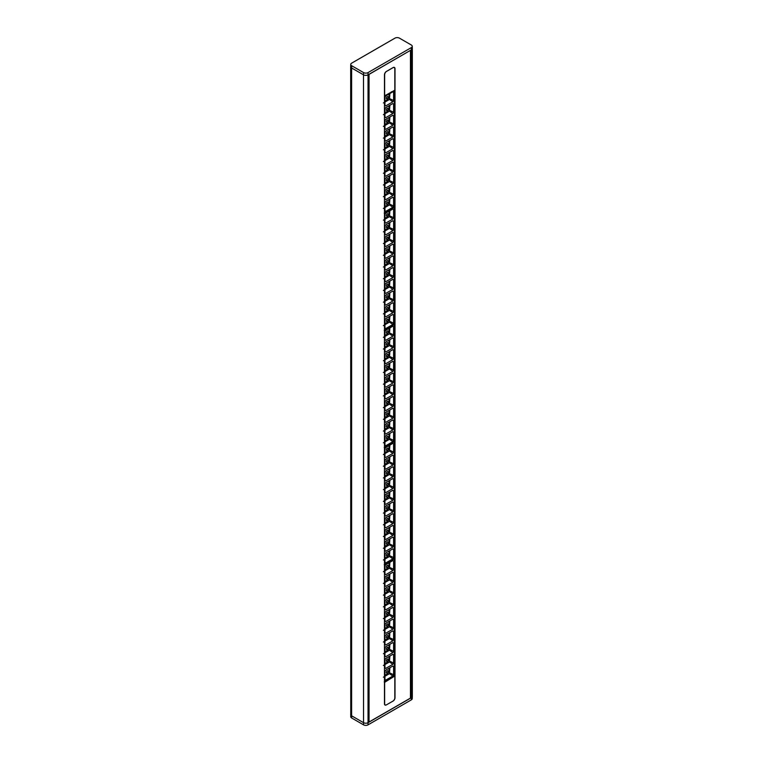 <?xml version="1.0" encoding="UTF-8"?>
<svg xmlns="http://www.w3.org/2000/svg" width="763" height="763" viewBox="0 0 763 763"><rect width="100%" height="100%" fill="white"/><g stroke="black" fill="none" stroke-linecap="round" stroke-linejoin="round"><path stroke-width="1.14" d="M412.249 46.266A3.176 1.831 180 0 1 411.324 47.602L368.043 72.58A3.176 1.831 180 0 1 363.55 72.58L351.676 65.732A3.176 1.831 180 0 1 350.751 64.397A3.176 1.831 180 0 1 351.676 63.138L394.957 38.15A3.176 1.831 180 0 1 399.45 38.15L411.324 45.007A3.176 1.831 180 0 1 412.249 46.266L412.325 48.479A3.252 1.879 180 0 1 411.371 49.843A3.252 1.879 0 0 0 412.325 48.479L412.325 696.352A3.252 1.879 180 0 1 411.371 697.687L410.408 698.126M351.676 717.993L351.629 715.818A3.252 1.879 180 0 1 350.675 714.483A3.252 1.879 0 0 0 351.629 715.818L363.503 722.666L351.629 715.818L351.629 67.974A3.252 1.879 180 0 1 350.675 66.648L350.751 716.734A3.176 1.831 0 0 0 351.676 717.993L363.55 724.85A3.176 1.831 0 0 0 368.043 724.85L411.324 699.862A3.176 1.831 0 0 0 412.249 698.603L412.325 696.39A3.252 1.879 180 0 1 411.371 697.687L368.1 722.666A3.252 1.879 180 0 1 363.503 722.666A3.252 1.879 180 0 0 368.1 722.666L368.958 722.17L368.958 74.326L368.1 74.822A3.252 1.879 180 0 1 363.503 74.822L351.629 67.974A3.252 1.879 180 0 1 350.675 66.61L350.751 64.397M363.55 72.58L363.503 74.822A3.252 1.879 0 0 0 368.1 74.822L411.371 49.843L410.504 50.339L410.504 698.183M363.55 724.85L363.503 74.822L351.629 67.974L351.676 65.732M392.869 160.402L393.603 159.114L393.603 150.845L392.859 150.416L385.696 154.546L384.953 155.833L384.953 164.102L385.696 164.531L392.869 160.402L389.464 158.046L383.379 161.556M384.953 164.102L385.696 164.531L384.953 163.721M392.525 150.607L393.603 150.845L392.859 150.416M392.859 207.278L393.603 205.991L393.603 197.712L392.859 197.283L385.696 201.422L384.953 202.71L384.953 210.979L385.696 211.408L392.859 207.278L389.464 204.913L383.379 208.433M384.953 210.979L385.696 211.408L384.953 210.588M392.525 197.483L393.603 197.712L392.859 197.283M392.869 183.835L393.603 182.548L393.603 174.279L392.859 173.85L385.696 177.989L384.953 179.276L384.953 187.545L385.696 187.975L392.869 183.835L389.464 181.48L383.379 184.999M384.953 187.545L385.696 187.975L384.953 187.154M392.525 174.05L393.603 174.279L392.859 173.85M384.953 128.556L385.696 129.376L392.859 125.246L393.603 123.959L393.603 115.69L392.859 115.261L385.696 119.39L384.953 120.678L384.953 128.947L385.696 129.376L384.953 128.947M392.859 115.261L393.603 115.69L392.525 115.451M394.347 90.444L394.347 207.278L384.209 213.125M384.953 105.122L385.696 105.943L392.859 101.803L393.603 100.516L393.603 92.247L392.859 91.818L385.696 95.957L384.953 97.244L384.943 105.523L385.696 105.943L384.943 105.523M392.859 91.818L391.333 91.837M392.859 103.539L385.696 107.678L384.953 108.956L384.953 117.235L385.696 117.664L392.859 113.525L393.603 112.237L393.603 103.949L392.525 103.739M384.953 116.834L385.696 117.664L384.953 117.235M384.953 151.99L385.696 152.819L392.859 148.68L393.603 147.393L393.603 139.124L392.859 138.694L385.696 142.834L384.953 144.112L384.943 152.4L385.696 152.819L384.943 152.4M392.859 138.694L393.603 139.124L392.525 138.895M384.953 140.278L385.696 141.098L392.859 136.958L393.603 135.671L393.603 127.402L392.859 126.973L385.696 131.112L384.953 132.4L384.943 140.688L385.696 141.098L384.943 140.688M392.859 126.973L393.603 127.402L392.525 127.173M384.953 175.433L385.696 176.253L392.859 172.123L393.603 170.836L393.603 162.557L392.859 162.128L385.696 166.267L384.953 167.555L384.943 175.843L385.696 176.253L384.943 175.843M392.859 162.128L393.603 162.557L392.525 162.328M384.953 199.267L385.696 199.687L392.859 195.557L393.603 194.269L393.603 186L392.859 185.571L385.696 189.701L384.953 190.988L384.953 199.267L385.696 199.687L384.953 198.876M392.525 185.762L393.603 186L392.859 185.571M389.903 199.019L389.464 204.913M389.903 175.585L389.464 181.48M383.379 196.711L389.464 193.201L392.859 195.557M389.903 187.297L389.464 193.201M383.379 138.122L389.464 134.603L392.859 136.958M389.903 128.709L389.464 134.603M383.379 173.277L389.464 169.758L392.859 172.123M389.903 163.864L389.464 169.758M383.379 149.844L389.464 146.324L392.859 148.68M389.903 140.43L389.464 146.324M389.903 152.142L389.464 158.046M383.379 114.688L389.464 111.169L392.859 113.525M389.903 105.265L389.464 111.169M383.379 126.4L389.464 122.891L392.859 125.246M389.903 116.987L389.464 122.891M383.379 102.967L389.464 99.448L392.859 101.803M389.903 93.553L389.464 99.448M389.864 204.226L393.603 205.991M389.864 122.204L393.603 123.959M389.864 169.071L393.603 170.836M389.864 180.793L393.603 182.548M389.864 98.761L393.603 100.516M389.864 145.638L393.603 147.393M389.864 157.359L393.603 159.114M389.864 110.482L393.603 112.237M389.864 192.514L393.603 194.269M389.864 133.916L393.603 135.671M388.634 94.288A3.739 2.155 -60 0 1 389.044 95.308C389.149 97.664 388.157 99.381 386.059 100.468A3.739 2.155 -60 0 1 384.972 100.621M388.634 106A3.739 2.155 -60 0 1 389.044 107.02C389.149 109.376 388.157 111.102 386.059 112.18A3.739 2.155 -60 0 1 384.972 112.342M388.634 117.721A3.739 2.155 -60 0 1 389.044 118.742C389.149 121.098 388.157 122.814 386.059 123.902A3.739 2.155 -60 0 1 384.972 124.054M388.634 129.443A3.739 2.155 -60 0 1 389.044 130.463C389.149 132.819 388.157 134.536 386.059 135.623A3.739 2.155 -60 0 1 384.972 135.776M388.634 141.155A3.739 2.155 -60 0 1 389.044 142.185C389.149 144.541 388.157 146.258 386.059 147.335A3.739 2.155 -60 0 1 384.972 147.497M388.634 152.877A3.739 2.155 -60 0 1 389.044 153.897C389.149 156.253 388.157 157.97 386.059 159.057A3.739 2.155 -60 0 1 384.972 159.219M388.634 164.598A3.739 2.155 -60 0 1 389.044 165.619C389.149 167.974 388.157 169.691 386.059 170.778A3.739 2.155 -60 0 1 384.972 170.931M388.634 176.31A3.739 2.155 -60 0 1 389.044 177.34C389.149 179.696 388.157 181.413 386.059 182.491A3.739 2.155 -60 0 1 384.972 182.653M388.634 188.032A3.739 2.155 -60 0 1 389.044 189.052C389.149 191.408 388.157 193.134 386.059 194.212A3.739 2.155 -60 0 1 384.972 194.374M388.634 199.753A3.739 2.155 -60 0 1 389.044 200.774C389.149 203.13 388.157 204.846 386.059 205.934A3.739 2.155 -60 0 1 384.972 206.086M392.869 277.589L393.603 276.301L393.603 268.032L392.859 267.603L385.696 271.733L384.953 273.02L384.953 281.289L385.696 281.719L392.869 277.589L389.464 275.233L383.379 278.743M384.953 281.289L385.696 281.719L384.953 280.898M392.525 267.794L393.603 268.032L392.859 267.603M392.859 324.466L393.603 323.178L393.603 314.9L392.859 314.47L385.696 318.61L384.953 319.897L384.953 328.166L385.696 328.595L392.859 324.466L389.464 322.1L383.379 325.62M384.953 328.166L385.696 328.595L384.953 327.775M392.525 314.671L393.603 314.9L392.859 314.47M392.869 301.023L393.603 299.735L393.603 291.466L392.859 291.037L385.696 295.176L384.953 296.454L384.953 304.733L385.696 305.162L392.869 301.023L389.464 298.667L383.379 302.186M384.953 304.733L385.696 305.162L384.953 304.342M392.525 291.237L393.603 291.466L392.859 291.037M384.953 245.743L385.696 246.563L392.859 242.434L393.603 241.146L393.603 232.877L392.859 232.448L385.696 236.578L384.953 237.865L384.953 246.134L385.696 246.563L384.953 246.134M392.859 232.448L393.603 232.877L392.525 232.639M384.209 213.144L394.347 207.288L394.347 324.466L384.209 330.312L394.347 324.475L394.347 441.653L384.209 447.499L394.347 441.663L394.347 558.84L384.209 564.687M384.953 222.31L385.696 223.13L392.859 218.991L393.603 217.703L393.603 209.434L392.859 209.005L385.696 213.144L384.953 214.432L384.943 222.71L385.696 223.13L384.943 222.71M392.859 209.005L391.333 209.024M392.859 220.726L385.696 224.866L384.953 226.144L384.953 234.422L385.696 234.842L392.859 230.712L393.603 229.425L393.603 221.136L392.525 220.927M384.953 234.022L385.696 234.842L384.953 234.422M384.953 269.177L385.696 270.007L392.859 265.867L393.603 264.58L393.603 256.311L392.859 255.882L385.696 260.021L384.953 261.299L384.943 269.587L385.696 270.007L384.943 269.587M392.859 255.882L393.603 256.311L392.525 256.082M384.953 257.465L385.696 258.285L392.859 254.146L393.603 252.858L393.603 244.589L392.859 244.16L385.696 248.299L384.953 249.587L384.943 257.865L385.696 258.285L384.943 257.865M392.859 244.16L393.603 244.589L392.525 244.36M384.953 292.62L385.696 293.44L392.859 289.301L393.603 288.013L393.603 279.744L392.859 279.315L385.696 283.454L384.953 284.742L384.943 293.03L385.696 293.44L384.943 293.03M392.859 279.315L393.603 279.744L392.525 279.516M384.953 316.454L385.696 316.874L392.859 312.744L393.603 311.457L393.603 303.188L392.859 302.758L385.696 306.888L384.953 308.176L384.953 316.454L385.696 316.874L384.953 316.063M392.525 302.949L393.603 303.188L392.859 302.758M389.903 316.206L389.464 322.1M389.903 292.773L389.464 298.667M383.379 313.898L389.464 310.388L392.859 312.744M389.903 304.485L389.464 310.388M383.379 255.309L389.464 251.79L392.859 254.146M389.903 245.896L389.464 251.79M383.379 290.465L389.464 286.945L392.859 289.301M389.903 281.051L389.464 286.945M383.379 267.031L389.464 263.512L392.859 265.867M389.903 257.608L389.464 263.512M389.903 269.329L389.464 275.233M383.379 231.876L389.464 228.356L392.859 230.712M389.903 222.453L389.464 228.356M383.379 243.588L389.464 240.078L392.859 242.434M389.903 234.174L389.464 240.078M383.379 220.154L389.464 216.635L392.859 218.991M389.903 210.741L389.464 216.635M389.864 321.414L393.603 323.178M389.864 239.382L393.603 241.146M389.864 286.259L393.603 288.013M389.864 297.98L393.603 299.735M389.864 215.948L393.603 217.703M389.864 262.825L393.603 264.58M389.864 274.546L393.603 276.301M389.864 227.67L393.603 229.425M389.864 309.702L393.603 311.457M389.864 251.103L393.603 252.858M388.634 211.475A3.739 2.155 -60 0 1 389.044 212.496C389.149 214.851 388.157 216.568 386.059 217.646A3.739 2.155 -60 0 1 384.972 217.808M388.634 223.187A3.739 2.155 -60 0 1 389.044 224.208C389.149 226.563 388.157 228.29 386.059 229.367A3.739 2.155 -60 0 1 384.972 229.529M388.634 234.909A3.739 2.155 -60 0 1 389.044 235.929C389.149 238.285 388.157 240.002 386.059 241.089A3.739 2.155 -60 0 1 384.972 241.242M388.634 246.63A3.739 2.155 -60 0 1 389.044 247.651C389.149 250.006 388.157 251.723 386.059 252.811A3.739 2.155 -60 0 1 384.972 252.963M388.634 258.342A3.739 2.155 -60 0 1 389.044 259.372C389.149 261.719 388.157 263.445 386.059 264.523A3.739 2.155 -60 0 1 384.972 264.685M388.634 270.064A3.739 2.155 -60 0 1 389.044 271.084C389.149 273.44 388.157 275.157 386.059 276.244A3.739 2.155 -60 0 1 384.972 276.397M388.634 281.785A3.739 2.155 -60 0 1 389.044 282.806C389.149 285.162 388.157 286.878 386.059 287.966A3.739 2.155 -60 0 1 384.972 288.118M388.634 293.497A3.739 2.155 -60 0 1 389.044 294.528C389.149 296.883 388.157 298.6 386.059 299.678A3.739 2.155 -60 0 1 384.972 299.84M388.634 305.219A3.739 2.155 -60 0 1 389.044 306.24C389.149 308.595 388.157 310.312 386.059 311.399A3.739 2.155 -60 0 1 384.972 311.562M388.634 316.941A3.739 2.155 -60 0 1 389.044 317.961C389.149 320.317 388.157 322.034 386.059 323.121A3.739 2.155 -60 0 1 384.972 323.274M392.869 394.776L393.603 393.489L393.603 385.22L392.859 384.79L385.696 388.92L384.953 390.208L384.953 398.477L385.696 398.906L392.869 394.776L389.464 392.42L383.379 395.93M384.953 398.477L385.696 398.906L384.953 398.086M392.525 384.981L393.603 385.22L392.859 384.79M392.859 441.653L393.603 440.356L393.603 432.087L392.859 431.658L385.696 435.797L384.953 437.085L384.953 445.354L385.696 445.783L392.859 441.653L389.464 439.288L383.379 442.807M384.953 445.354L385.696 445.783L384.953 444.963M392.525 431.858L393.603 432.087L392.859 431.658M392.869 418.21L393.603 416.922L393.603 408.653L392.859 408.224L385.696 412.363L384.953 413.641L384.953 421.92L385.696 422.349L392.869 418.21L389.464 415.854L383.379 419.373M384.953 421.92L385.696 422.349L384.953 421.529M392.525 408.424L393.603 408.653L392.859 408.224M384.953 362.93L385.696 363.751L392.859 359.621L393.603 358.333L393.603 350.055L392.859 349.626L385.696 353.765L384.953 355.053L384.953 363.322L385.696 363.751L384.953 363.322M392.859 349.626L393.603 350.055L392.525 349.826M384.953 339.497L385.696 340.317L392.859 336.178L393.603 334.89L393.603 326.621L392.859 326.192L385.696 330.331L384.953 331.619L384.943 339.897L385.696 340.317L384.943 339.897M392.859 326.192L391.333 326.211M392.859 337.914L385.696 342.043L384.953 343.331L384.953 351.609L385.696 352.029L392.859 347.899L393.603 346.612L393.603 338.324L392.525 338.104M384.953 351.209L385.696 352.029L384.953 351.609M384.953 386.364L385.696 387.194L392.859 383.055L393.603 381.767L393.603 373.498L392.859 373.069L385.696 377.208L384.953 378.486L384.943 386.774L385.696 387.194L384.943 386.774M392.859 373.069L393.603 373.498L392.525 373.269M384.953 374.652L385.696 375.472L392.859 371.333L393.603 370.045L393.603 361.776L392.859 361.347L385.696 365.487L384.953 366.774L384.943 375.053L385.696 375.472L384.943 375.053M392.859 361.347L393.603 361.776L392.525 361.548M384.953 409.807L385.696 410.628L392.859 406.488L393.603 405.201L393.603 396.932L392.859 396.502L385.696 400.642L384.953 401.929L384.943 410.217L385.696 410.628L384.943 410.217M392.859 396.502L393.603 396.932L392.525 396.703M384.953 433.632L385.696 434.061L392.859 429.931L393.603 428.644L393.603 420.375L392.859 419.946L385.696 424.075L384.953 425.363L384.953 433.632L385.696 434.061L384.953 433.25M392.525 420.136L393.603 420.375L392.859 419.946M389.903 433.394L389.464 439.288M389.903 409.96L389.464 415.854M383.379 431.085L389.464 427.576L392.859 429.931M389.903 421.672L389.464 427.576M383.379 372.497L389.464 368.977L392.859 371.333M389.903 363.083L389.464 368.977M383.379 407.652L389.464 404.132L392.859 406.488M389.903 398.238L389.464 404.132M383.379 384.218L389.464 380.699L392.859 383.055M389.903 374.795L389.464 380.699M389.903 386.517L389.464 392.42M383.379 349.053L389.464 345.544L392.859 347.899M389.903 339.64L389.464 345.544M383.379 360.775L389.464 357.256L392.859 359.621M389.903 351.361L389.464 357.256M383.379 337.341L389.464 333.822L392.859 336.178M389.903 327.928L389.464 333.822M389.864 438.601L393.603 440.356M389.864 356.569L393.603 358.333M389.864 403.446L393.603 405.201M389.864 415.167L393.603 416.922M389.864 333.135L393.603 334.89M389.864 380.012L393.603 381.767M389.864 391.734L393.603 393.489M389.864 344.857L393.603 346.612M389.864 426.889L393.603 428.644M389.864 368.291L393.603 370.045M388.634 328.653A3.739 2.155 -60 0 1 389.044 329.683C389.149 332.039 388.157 333.755 386.059 334.833A3.739 2.155 -60 0 1 384.972 334.995M388.634 340.374A3.739 2.155 -60 0 1 389.044 341.395C389.149 343.751 388.157 345.477 386.059 346.555A3.739 2.155 -60 0 1 384.972 346.717M388.634 352.096A3.739 2.155 -60 0 1 389.044 353.116C389.149 355.472 388.157 357.189 386.059 358.276A3.739 2.155 -60 0 1 384.972 358.429M388.634 363.817A3.739 2.155 -60 0 1 389.044 364.838C389.149 367.194 388.157 368.911 386.059 369.988A3.739 2.155 -60 0 1 384.972 370.15M388.634 375.53A3.739 2.155 -60 0 1 389.044 376.55C389.149 378.906 388.157 380.632 386.059 381.71A3.739 2.155 -60 0 1 384.972 381.872M388.634 387.251A3.739 2.155 -60 0 1 389.044 388.272C389.149 390.627 388.157 392.344 386.059 393.431A3.739 2.155 -60 0 1 384.972 393.584M388.634 398.973A3.739 2.155 -60 0 1 389.044 399.993C389.149 402.349 388.157 404.066 386.059 405.153A3.739 2.155 -60 0 1 384.972 405.306M388.634 410.685A3.739 2.155 -60 0 1 389.044 411.715C389.149 414.061 388.157 415.787 386.059 416.865A3.739 2.155 -60 0 1 384.972 417.027M388.634 422.406A3.739 2.155 -60 0 1 389.044 423.427C389.149 425.783 388.157 427.499 386.059 428.587A3.739 2.155 -60 0 1 384.972 428.739M388.634 434.128A3.739 2.155 -60 0 1 389.044 435.148C389.149 437.504 388.157 439.221 386.059 440.308A3.739 2.155 -60 0 1 384.972 440.461M392.869 511.963L393.603 510.676L393.603 502.407L392.859 501.968L385.696 506.107L384.953 507.395L384.953 515.664L385.696 516.093L392.869 511.963L389.464 509.598L383.379 513.117M384.953 515.664L385.696 516.093L384.953 515.273M392.525 502.168L393.603 502.407L392.859 501.968M392.859 558.84L393.603 557.543L393.603 549.274L392.859 548.845L385.696 552.984L384.953 554.272L384.953 562.541L385.696 562.97L392.859 558.84L389.464 556.475L383.379 559.994M384.953 562.541L385.696 562.97L384.953 562.15M392.525 549.045L393.603 549.274L392.859 548.845M392.869 535.397L393.603 534.11L393.603 525.841L392.859 525.411L385.696 529.551L384.953 530.829L384.953 539.107L385.696 539.536L392.869 535.397L389.464 533.041L383.379 536.561M384.953 539.107L385.696 539.536L384.953 538.716M392.525 525.612L393.603 525.841L392.859 525.411M384.953 480.118L385.696 480.938L392.859 476.808L393.603 475.521L393.603 467.242L392.859 466.813L385.696 470.952L384.953 472.24L384.953 480.509L385.696 480.938L384.953 480.509M392.859 466.813L393.603 467.242L392.525 467.013M384.953 456.684L385.696 457.504L392.859 453.365L393.603 452.077L393.603 443.808L392.859 443.379L385.696 447.519L384.953 448.806L384.943 457.085L385.696 457.504L384.943 457.085M392.859 443.379L391.333 443.398M392.859 455.101L385.696 459.231L384.953 460.518L384.953 468.797L385.696 469.216L392.859 465.087L393.603 463.799L393.603 455.511L392.525 455.292M384.953 468.396L385.696 469.216L384.953 468.797M384.953 503.551L385.696 504.372L392.859 500.242L393.603 498.954L393.603 490.685L392.859 490.256L385.696 494.386L384.953 495.673L384.943 503.961L385.696 504.372L384.943 503.961M392.859 490.256L393.603 490.685L392.525 490.447M384.953 491.839L385.696 492.66L392.859 488.52L393.603 487.233L393.603 478.964L392.859 478.535L385.696 482.674L384.953 483.961L384.943 492.24L385.696 492.66L384.943 492.24M392.859 478.535L393.603 478.964L392.525 478.735M384.953 526.995L385.696 527.815L392.859 523.676L393.603 522.388L393.603 514.119L392.859 513.69L385.696 517.829L384.953 519.117L384.943 527.395L385.696 527.815L384.943 527.395M392.859 513.69L393.603 514.119L392.525 513.89M384.953 550.819L385.696 551.248L392.859 547.119L393.603 545.831L393.603 537.562L392.859 537.133L385.696 541.263L384.953 542.55L384.953 550.819L385.696 551.248L384.953 550.428M392.525 537.324L393.603 537.562L392.859 537.133M389.903 550.581L389.464 556.475M389.903 527.138L389.464 533.041M383.379 548.273L389.464 544.763L392.859 547.119M389.903 538.859L389.464 544.763M383.379 489.684L389.464 486.165L392.859 488.52M389.903 480.27L389.464 486.165M383.379 524.839L389.464 521.32L392.859 523.676M389.903 515.426L389.464 521.32M383.379 501.405L389.464 497.886L392.859 500.242M389.903 491.982L389.464 497.886M389.903 503.704L389.464 509.598M383.379 466.241L389.464 462.731L392.859 465.087M389.903 456.827L389.464 462.731M383.379 477.962L389.464 474.443L392.859 476.808M389.903 468.549L389.464 474.443M383.379 454.529L389.464 451.009L392.859 453.365M389.903 445.106L389.464 451.009M389.864 555.788L393.603 557.543M389.864 473.756L393.603 475.521M389.864 520.633L393.603 522.388M389.864 532.355L393.603 534.11M389.864 450.323L393.603 452.077M389.864 497.199L393.603 498.954M389.864 508.911L393.603 510.676M389.864 462.044L393.603 463.799M389.864 544.076L393.603 545.831M389.864 485.478L393.603 487.233M388.634 445.84A3.739 2.155 -60 0 1 389.044 446.87C389.149 449.226 388.157 450.943 386.059 452.02A3.739 2.155 -60 0 1 384.972 452.182M388.634 457.562A3.739 2.155 -60 0 1 389.044 458.582C389.149 460.938 388.157 462.664 386.059 463.742A3.739 2.155 -60 0 1 384.972 463.904M388.634 469.283A3.739 2.155 -60 0 1 389.044 470.304C389.149 472.659 388.157 474.376 386.059 475.463A3.739 2.155 -60 0 1 384.972 475.616M388.634 481.005A3.739 2.155 -60 0 1 389.044 482.025C389.149 484.381 388.157 486.098 386.059 487.175A3.739 2.155 -60 0 1 384.972 487.338M388.634 492.717A3.739 2.155 -60 0 1 389.044 493.737C389.149 496.093 388.157 497.819 386.059 498.897A3.739 2.155 -60 0 1 384.972 499.059M388.634 504.438A3.739 2.155 -60 0 1 389.044 505.459C389.149 507.815 388.157 509.531 386.059 510.619A3.739 2.155 -60 0 1 384.972 510.771M388.634 516.16A3.739 2.155 -60 0 1 389.044 517.18C389.149 519.536 388.157 521.253 386.059 522.34A3.739 2.155 -60 0 1 384.972 522.493M388.634 527.872A3.739 2.155 -60 0 1 389.044 528.893C389.149 531.248 388.157 532.975 386.059 534.052A3.739 2.155 -60 0 1 384.972 534.214M388.634 539.594A3.739 2.155 -60 0 1 389.044 540.614C389.149 542.97 388.157 544.687 386.059 545.774A3.739 2.155 -60 0 1 384.972 545.926M388.634 551.315A3.739 2.155 -60 0 1 389.044 552.336C389.149 554.691 388.157 556.408 386.059 557.495A3.739 2.155 -60 0 1 384.972 557.648M392.869 629.151L393.603 627.863L393.603 619.585L392.859 619.155L385.696 623.295L384.953 624.582L384.953 632.851L385.696 633.28L392.869 629.151L389.464 626.785L383.379 630.305M384.953 632.851L385.696 633.28L384.953 632.46M392.525 619.356L393.603 619.585L392.859 619.155M392.859 676.028L393.603 674.73L393.603 666.461L392.859 666.032L385.696 670.172L384.953 671.459L384.953 679.728L385.696 680.157L392.859 676.028L389.464 673.662L383.379 677.182M384.953 679.728L385.696 680.157L384.953 679.337M392.525 666.233L393.603 666.461L392.859 666.032M392.869 652.584L393.603 651.297L393.603 643.028L392.859 642.599L385.696 646.738L384.953 648.016L384.953 656.294L385.696 656.714L392.869 652.584L389.464 650.229L383.379 653.748M384.953 656.294L385.696 656.714L384.953 655.903M392.525 642.799L393.603 643.028L392.859 642.599M384.953 597.305L385.696 598.125L392.859 593.995L393.603 592.708L393.603 584.429L392.859 584L385.696 588.139L384.953 589.427L384.953 597.696L385.696 598.125L384.953 597.696M392.859 584L393.603 584.429L392.525 584.2M384.209 564.696L394.347 558.85L394.347 676.018L384.209 681.874M384.953 573.862L385.696 574.692L392.859 570.552L393.603 569.265L393.603 560.996L392.859 560.567L385.696 564.706L384.953 565.984L384.943 574.272L385.696 574.692L384.943 574.272M392.859 560.567L391.333 560.586M392.859 572.288L385.696 576.418L384.953 577.705L384.953 585.974L385.696 586.404L392.859 582.274L393.603 580.986L393.603 572.698L392.525 572.479M384.953 585.583L385.696 586.404L384.953 585.974M384.953 620.739L385.696 621.559L392.859 617.429L393.603 616.142L393.603 607.873L392.859 607.443L385.696 611.573L384.953 612.861L384.943 621.149L385.696 621.559L384.943 621.149M392.859 607.443L393.603 607.873L392.525 607.634M384.953 609.027L385.696 609.847L392.859 605.708L393.603 604.42L393.603 596.151L392.859 595.722L385.696 599.861L384.953 601.149L384.943 609.427L385.696 609.847L384.943 609.427M392.859 595.722L393.603 596.151L392.525 595.922M384.953 644.182L385.696 645.002L392.859 640.863L393.603 639.575L393.603 631.306L392.859 630.877L385.696 635.016L384.953 636.304L384.943 644.582L385.696 645.002L384.943 644.582M392.859 630.877L393.603 631.306L392.525 631.077M384.953 668.006L385.696 668.436L392.859 664.306L393.603 663.018L393.603 654.749L392.859 654.32L385.696 658.45L384.953 659.737L384.953 668.006L385.696 668.436L384.953 667.615M392.525 654.511L393.603 654.749L392.859 654.32M389.903 667.768L389.464 673.662M389.903 644.325L389.464 650.229M383.379 665.46L389.464 661.95L392.859 664.306M389.903 656.046L389.464 661.95M383.379 606.871L389.464 603.352L392.859 605.708M389.903 597.458L389.464 603.352M383.379 642.026L389.464 638.507L392.859 640.863M389.903 632.613L389.464 638.507M383.379 618.583L389.464 615.073L392.859 617.429M389.903 609.17L389.464 615.073M389.903 620.891L389.464 626.785M383.379 583.428L389.464 579.918L392.859 582.274M389.903 574.014L389.464 579.918M383.379 595.15L389.464 591.63L392.859 593.995M389.903 585.736L389.464 591.63M383.379 571.716L389.464 568.197L392.859 570.552M389.903 562.293L389.464 568.197M389.864 672.976L393.603 674.73M389.864 590.943L393.603 592.708M389.864 637.82L393.603 639.575M389.864 649.542L393.603 651.297M389.864 567.51L393.603 569.265M389.864 614.387L393.603 616.142M389.864 626.099L393.603 627.863M389.864 579.231L393.603 580.986M389.864 661.254L393.603 663.018M389.864 602.665L393.603 604.42M388.634 563.027A3.739 2.155 -60 0 1 389.044 564.057C389.149 566.413 388.157 568.13 386.059 569.208A3.739 2.155 -60 0 1 384.972 569.37M388.634 574.749A3.739 2.155 -60 0 1 389.044 575.769C389.149 578.125 388.157 579.842 386.059 580.929A3.739 2.155 -60 0 1 384.972 581.091M388.634 586.47A3.739 2.155 -60 0 1 389.044 587.491C389.149 589.847 388.157 591.563 386.059 592.651A3.739 2.155 -60 0 1 384.972 592.803M388.634 598.182A3.739 2.155 -60 0 1 389.044 599.213C389.149 601.568 388.157 603.285 386.059 604.363A3.739 2.155 -60 0 1 384.972 604.525M388.634 609.904A3.739 2.155 -60 0 1 389.044 610.925C389.149 613.28 388.157 615.007 386.059 616.084A3.739 2.155 -60 0 1 384.972 616.246M388.634 621.626A3.739 2.155 -60 0 1 389.044 622.646C389.149 625.002 388.157 626.719 386.059 627.806A3.739 2.155 -60 0 1 384.972 627.959M388.634 633.347A3.739 2.155 -60 0 1 389.044 634.368C389.149 636.724 388.157 638.44 386.059 639.518A3.739 2.155 -60 0 1 384.972 639.68M388.634 645.059A3.739 2.155 -60 0 1 389.044 646.08C389.149 648.436 388.157 650.162 386.059 651.24A3.739 2.155 -60 0 1 384.972 651.402M388.634 656.781A3.739 2.155 -60 0 1 389.044 657.801C389.149 660.157 388.157 661.874 386.059 662.961A3.739 2.155 -60 0 1 384.972 663.114M388.634 668.502A3.739 2.155 -60 0 1 389.044 669.523C389.149 671.879 388.157 673.595 386.059 674.683A3.739 2.155 -60 0 1 384.972 674.835M410.446 50.482L410.446 698.107L369.044 722.008L369.044 74.383L410.351 50.425M395.005 68.689L395.005 697.735A2.709 1.564 -60 0 1 393.088 701.054L386.345 704.898A2.709 1.564 -60 0 1 385.029 705.06A2.709 1.564 -60 0 1 384.466 703.82L384.466 74.764A2.709 1.564 -60 0 1 386.383 71.455L393.088 67.583A2.709 1.564 -60 0 1 394.442 67.449A2.709 1.564 -60 0 1 395.005 68.689L394.805 68.575M394.461 676.237L384.647 682.332L384.647 703.696A2.699 1.555 120 0 0 385.229 704.936A2.699 1.555 120 0 0 386.555 704.793L392.916 701.121A2.699 1.555 120 0 0 394.824 697.821L394.824 676.457M384.466 95.947L394.824 90.177L394.824 68.813A2.699 1.555 120 0 0 394.28 67.592A2.699 1.555 120 0 0 392.916 67.716L386.555 71.388A2.699 1.555 120 0 0 384.647 74.688L384.647 96.043M411.324 47.602L411.324 699.862M368.043 72.58L368.043 724.85M387.222 202.128A1.268 0.734 -60 0 1 388.005 203.235A1.268 0.734 -60 0 1 386.45 204.131A1.268 0.734 -60 0 1 387.222 202.128M387.222 190.407A1.268 0.734 -60 0 1 388.005 191.513A1.268 0.734 -60 0 1 386.45 192.41A1.268 0.734 -60 0 1 387.222 190.407M387.222 178.695A1.268 0.734 -60 0 1 388.005 179.801A1.268 0.734 -60 0 1 386.45 180.697A1.268 0.734 -60 0 1 387.222 178.695M387.222 166.973A1.268 0.734 -60 0 1 388.005 168.079A1.268 0.734 -60 0 1 386.45 168.976A1.268 0.734 -60 0 1 387.222 166.973M387.222 155.251A1.268 0.734 -60 0 1 388.005 156.358A1.268 0.734 -60 0 1 386.45 157.254A1.268 0.734 -60 0 1 387.222 155.251M387.222 143.539A1.268 0.734 -60 0 1 388.005 144.646A1.268 0.734 -60 0 1 386.45 145.542A1.268 0.734 -60 0 1 387.222 143.539M387.222 131.818A1.268 0.734 -60 0 1 388.005 132.924A1.268 0.734 -60 0 1 386.45 133.821A1.268 0.734 -60 0 1 387.222 131.818M387.222 120.096A1.268 0.734 -60 0 1 388.005 121.203A1.268 0.734 -60 0 1 386.45 122.099A1.268 0.734 -60 0 1 387.222 120.096M387.222 108.384A1.268 0.734 -60 0 1 388.005 109.481A1.268 0.734 -60 0 1 386.45 110.387A1.268 0.734 -60 0 1 387.222 108.384M387.222 96.663A1.268 0.734 -60 0 1 388.005 97.769A1.268 0.734 -60 0 1 386.45 98.665A1.268 0.734 -60 0 1 387.222 96.663M387.222 319.315A1.268 0.734 -60 0 1 388.005 320.422A1.268 0.734 -60 0 1 386.45 321.318A1.268 0.734 -60 0 1 387.222 319.315M387.222 307.594A1.268 0.734 -60 0 1 388.005 308.7A1.268 0.734 -60 0 1 386.45 309.597A1.268 0.734 -60 0 1 387.222 307.594M387.222 295.882A1.268 0.734 -60 0 1 388.005 296.988A1.268 0.734 -60 0 1 386.45 297.885A1.268 0.734 -60 0 1 387.222 295.882M387.222 284.16A1.268 0.734 -60 0 1 388.005 285.267A1.268 0.734 -60 0 1 386.45 286.163A1.268 0.734 -60 0 1 387.222 284.16M387.222 272.439A1.268 0.734 -60 0 1 388.005 273.545A1.268 0.734 -60 0 1 386.45 274.442A1.268 0.734 -60 0 1 387.222 272.439M387.222 260.727A1.268 0.734 -60 0 1 388.005 261.823A1.268 0.734 -60 0 1 386.45 262.73A1.268 0.734 -60 0 1 387.222 260.727M387.222 249.005A1.268 0.734 -60 0 1 388.005 250.111A1.268 0.734 -60 0 1 386.45 251.008A1.268 0.734 -60 0 1 387.222 249.005M387.222 237.283A1.268 0.734 -60 0 1 388.005 238.39A1.268 0.734 -60 0 1 386.45 239.286A1.268 0.734 -60 0 1 387.222 237.283M387.222 225.562A1.268 0.734 -60 0 1 388.005 226.668A1.268 0.734 -60 0 1 386.45 227.565A1.268 0.734 -60 0 1 387.222 225.562M387.222 213.85A1.268 0.734 -60 0 1 388.005 214.956A1.268 0.734 -60 0 1 386.45 215.853A1.268 0.734 -60 0 1 387.222 213.85M387.222 436.503A1.268 0.734 -60 0 1 388.005 437.609A1.268 0.734 -60 0 1 386.45 438.506A1.268 0.734 -60 0 1 387.222 436.503M387.222 424.781A1.268 0.734 -60 0 1 388.005 425.888A1.268 0.734 -60 0 1 386.45 426.784A1.268 0.734 -60 0 1 387.222 424.781M387.222 413.069A1.268 0.734 -60 0 1 388.005 414.175A1.268 0.734 -60 0 1 386.45 415.072A1.268 0.734 -60 0 1 387.222 413.069M387.222 401.348A1.268 0.734 -60 0 1 388.005 402.454A1.268 0.734 -60 0 1 386.45 403.35A1.268 0.734 -60 0 1 387.222 401.348M387.222 389.626A1.268 0.734 -60 0 1 388.005 390.732A1.268 0.734 -60 0 1 386.45 391.629A1.268 0.734 -60 0 1 387.222 389.626M387.222 377.914A1.268 0.734 -60 0 1 388.005 379.011A1.268 0.734 -60 0 1 386.45 379.917A1.268 0.734 -60 0 1 387.222 377.914M387.222 366.192A1.268 0.734 -60 0 1 388.005 367.299A1.268 0.734 -60 0 1 386.45 368.195A1.268 0.734 -60 0 1 387.222 366.192M387.222 354.471A1.268 0.734 -60 0 1 388.005 355.577A1.268 0.734 -60 0 1 386.45 356.474A1.268 0.734 -60 0 1 387.222 354.471M387.222 342.749A1.268 0.734 -60 0 1 388.005 343.855A1.268 0.734 -60 0 1 386.45 344.752A1.268 0.734 -60 0 1 387.222 342.749M387.222 331.037A1.268 0.734 -60 0 1 388.005 332.143A1.268 0.734 -60 0 1 386.45 333.04A1.268 0.734 -60 0 1 387.222 331.037M387.222 553.69A1.268 0.734 -60 0 1 388.005 554.796A1.268 0.734 -60 0 1 386.45 555.693A1.268 0.734 -60 0 1 387.222 553.69M387.222 541.968A1.268 0.734 -60 0 1 388.005 543.075A1.268 0.734 -60 0 1 386.45 543.971A1.268 0.734 -60 0 1 387.222 541.968M387.222 530.256A1.268 0.734 -60 0 1 388.005 531.353A1.268 0.734 -60 0 1 386.45 532.259A1.268 0.734 -60 0 1 387.222 530.256M387.222 518.535A1.268 0.734 -60 0 1 388.005 519.641A1.268 0.734 -60 0 1 386.45 520.538A1.268 0.734 -60 0 1 387.222 518.535M387.222 506.813A1.268 0.734 -60 0 1 388.005 507.92A1.268 0.734 -60 0 1 386.45 508.816A1.268 0.734 -60 0 1 387.222 506.813M387.222 495.092A1.268 0.734 -60 0 1 388.005 496.198A1.268 0.734 -60 0 1 386.45 497.095A1.268 0.734 -60 0 1 387.222 495.092M387.222 483.38A1.268 0.734 -60 0 1 388.005 484.486A1.268 0.734 -60 0 1 386.45 485.382A1.268 0.734 -60 0 1 387.222 483.38M387.222 471.658A1.268 0.734 -60 0 1 388.005 472.764A1.268 0.734 -60 0 1 386.45 473.661A1.268 0.734 -60 0 1 387.222 471.658M387.222 459.936A1.268 0.734 -60 0 1 388.005 461.043A1.268 0.734 -60 0 1 386.45 461.939A1.268 0.734 -60 0 1 387.222 459.936M387.222 448.224A1.268 0.734 -60 0 1 388.005 449.331A1.268 0.734 -60 0 1 386.45 450.227A1.268 0.734 -60 0 1 387.222 448.224M387.222 670.877A1.268 0.734 -60 0 1 388.005 671.984A1.268 0.734 -60 0 1 386.45 672.88A1.268 0.734 -60 0 1 387.222 670.877M387.222 659.156A1.268 0.734 -60 0 1 388.005 660.262A1.268 0.734 -60 0 1 386.45 661.159A1.268 0.734 -60 0 1 387.222 659.156M387.222 647.434A1.268 0.734 -60 0 1 388.005 648.54A1.268 0.734 -60 0 1 386.45 649.437A1.268 0.734 -60 0 1 387.222 647.434M387.222 635.722A1.268 0.734 -60 0 1 388.005 636.828A1.268 0.734 -60 0 1 386.45 637.725A1.268 0.734 -60 0 1 387.222 635.722M387.222 624A1.268 0.734 -60 0 1 388.005 625.107A1.268 0.734 -60 0 1 386.45 626.003A1.268 0.734 -60 0 1 387.222 624M387.222 612.279A1.268 0.734 -60 0 1 388.005 613.385A1.268 0.734 -60 0 1 386.45 614.282A1.268 0.734 -60 0 1 387.222 612.279M387.222 600.567A1.268 0.734 -60 0 1 388.005 601.673A1.268 0.734 -60 0 1 386.45 602.57A1.268 0.734 -60 0 1 387.222 600.567M387.222 588.845A1.268 0.734 -60 0 1 388.005 589.952A1.268 0.734 -60 0 1 386.45 590.848A1.268 0.734 -60 0 1 387.222 588.845M387.222 577.124A1.268 0.734 -60 0 1 388.005 578.23A1.268 0.734 -60 0 1 386.45 579.127A1.268 0.734 -60 0 1 387.222 577.124M387.222 565.412A1.268 0.734 -60 0 1 388.005 566.518A1.268 0.734 -60 0 1 386.45 567.414A1.268 0.734 -60 0 1 387.222 565.412M385.229 704.936L384.724 704.659"/></g></svg>
